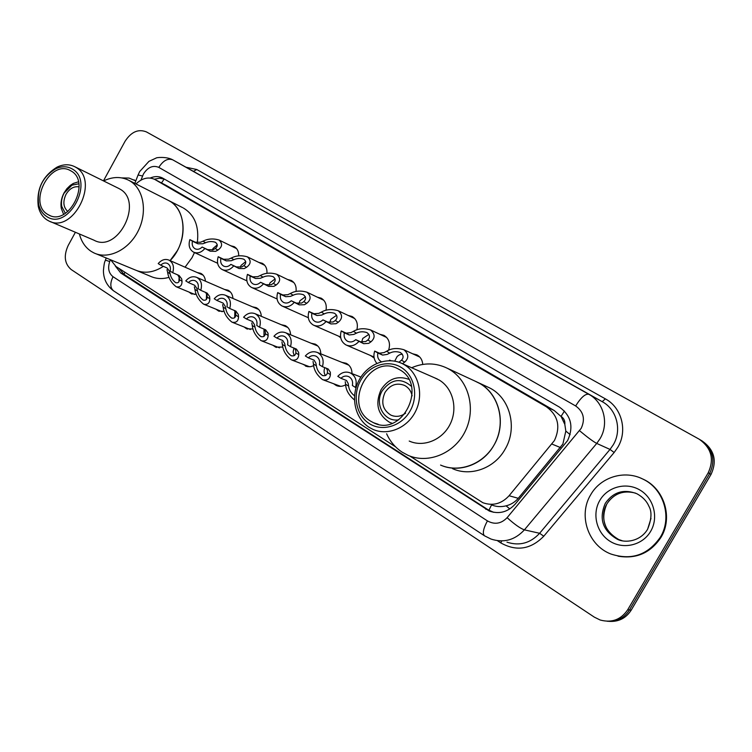 <?xml version="1.0" encoding="UTF-8"?>
<svg xmlns="http://www.w3.org/2000/svg" width="752" height="752" viewBox="0 0 752 752"><rect width="100%" height="100%" fill="white"/><g stroke="black" fill="none" stroke-linecap="round" stroke-linejoin="round"><path stroke-width="1.13" d="M345.647 384.798C342.48 386.594 339.349 386.829 336.257 385.513L333.644 383.736M313.697 365.698L310.708 366.675L307.671 366.685L302.83 364.212M282.855 347.095L275.505 347.067L273.004 345.3M253.039 329L246.562 328.746L244.109 326.988M224.19 311.413L218.494 310.99L216.106 309.241M196.253 294.295L191.29 293.769L188.959 292.039M340.741 337.855L338.644 336.172M374.139 357.886L370.332 355.423M491.686 504.968C496.264 506.81 501.067 507.102 506.096 505.842C510.946 504.611 515.007 502.101 518.269 498.313L562.891 444.028L565.824 431.084L564.827 424.382C565.156 420.885 563.897 418.225 561.058 416.382L564.47 411.053M409.84 456.041L482.85 502.712C492.804 506.199 501.546 503.878 509.085 495.737L554.459 440.503C560.785 426.553 558.069 415.301 546.328 406.738L154.827 179.455C148.492 176.56 142.213 178.064 135.98 183.949M561.058 416.382L564.827 424.382M560.701 416.176L554.243 410.536L166.361 185.49M110.647 259.816L115.996 266.49L395.58 446.838M341.897 362.361L346.183 363.272C349.99 365.303 351.936 368.743 352.002 373.594M311.14 343.25L315.229 344.125C318.801 346.033 320.653 349.276 320.803 353.854M281.342 324.742L285.262 325.588C288.608 327.383 290.385 330.438 290.592 334.772M252.456 306.816L256.216 307.634C259.365 309.316 261.066 312.212 261.311 316.319M224.453 289.426L228.053 290.216C231.024 291.804 232.659 294.558 232.941 298.459M197.278 272.572L200.746 273.333C203.557 274.837 205.117 277.45 205.428 281.163M412.632 353.769L416.89 354.869C420.443 356.843 422.398 360.02 422.756 364.419M379.845 334.292L383.924 335.345C389.104 338.663 390.655 343.636 388.577 350.272M348.11 315.436L352.03 316.46C356.655 319.327 358.262 323.792 356.852 329.865M317.382 297.19L321.151 298.168C325.315 300.697 326.932 304.739 326.001 310.303M287.612 279.509L291.24 280.449C295.019 282.705 296.617 286.39 296.025 291.494M258.754 262.382L262.251 263.285C265.7 265.315 267.261 268.671 266.932 273.361M230.77 245.772L234.145 246.637C237.303 248.47 238.816 251.544 238.694 255.859M115.319 266.011L120.79 273.032L489.308 511.04C499.14 514.443 507.76 512.15 515.167 504.15L567.61 440.559C573.879 426.741 571.153 415.593 559.441 407.105L162.658 178.092C158.832 176.118 154.677 176.109 150.212 178.036M103.447 180.875L125.02 141.357C131.158 131.854 138.293 128.695 146.424 131.91L699.116 439.159C711.439 447.91 714.466 459.143 708.187 472.848L627.685 609.797C620.917 619.723 611.743 623.126 600.162 620.005L594.353 617.157L71.186 269.545C64.522 263.773 63.516 255.765 68.169 245.509L75.397 232.265M701.268 440.437L702.048 440.907C714.287 449.602 717.295 460.732 711.082 474.324L631.219 610.116L629.462 609.957C624.235 618.069 616.847 621.838 607.306 621.255C616.847 621.838 624.235 618.069 629.462 609.957L709.644 473.591L629.462 609.957L627.685 609.797M699.792 439.563L700.591 440.042C712.868 448.756 715.885 459.942 709.644 473.591C715.885 459.942 712.868 448.756 700.591 440.042L700.281 439.864M154.339 179.202L159.518 178.205L164.406 179.098M493.528 512.281L487.963 509.706L123.967 274.311L118.957 268.389M631.219 610.116C626.021 618.191 618.661 621.942 609.158 621.368M590.668 494.807C600.585 477.022 624.611 469.605 643.063 479.184C663.725 488.819 672.551 517.517 660.322 537.238C647.829 555.089 631.323 560.672 610.821 553.989C588.008 545.294 578.091 515.148 590.668 494.807M640.798 478.14L643.693 479.447C664.336 489.063 673.153 517.724 660.942 537.417C650.555 552.964 636.258 559.215 618.031 556.17M405.61 413.168C400.844 416.589 395.956 417.247 390.937 415.151C382.674 409.906 380.7 402.339 385.024 392.431C390.147 384.817 396.624 382.467 404.435 385.381C408.515 387.496 411.09 390.984 412.143 395.834M398.795 419.804C384.404 422.521 374.064 403.965 382.279 390.73C391.256 378.923 400.966 377.457 411.41 386.34M392.121 423.301L389.705 422.398C377.711 414.85 374.844 403.927 381.085 389.63C388.323 378.801 397.526 375.351 408.721 379.29M475.179 381.198L478.046 382.524C499.018 392.563 507.121 423.404 493.885 445.306C483.113 464.708 458.88 473.412 440.559 465.065C460.027 473.685 485.369 463.448 495.502 442.242C505.87 421.158 498.491 394.236 479.964 383.586L475.179 381.198M486.488 386.443L489.308 387.75C509.978 397.639 518.006 427.907 505.015 449.358C494.449 468.374 470.611 476.881 452.554 468.665M411.645 367.747C423.874 362.483 435.822 362.68 447.459 368.33L449.452 369.429C468.684 380.521 476.251 408.806 465.338 431.056C454.659 453.428 428.189 464.294 407.998 455.298L402.235 452.215C395.345 447.684 390.138 441.537 386.622 433.772M434.637 377.842L439.159 380.023C452.854 388.051 458.062 408.289 450.185 424.081C442.486 439.958 423.592 447.619 409.21 441.057M368.978 427.23C354.737 418.159 350.319 396.558 359.042 380.258C367.568 363.846 387.515 356.081 402.546 363.752L404.426 364.795C418.657 373.171 423.968 394.48 415.659 411.194C407.528 427.991 387.769 436.169 372.823 429.317L368.978 427.23M369.176 423.508C356.063 415.198 352.256 395.063 360.734 380.305C369.025 365.425 387.778 359.221 401.06 367.343C414.474 375.229 418.864 395.834 410.075 411.015C401.493 426.318 382.166 432.043 369.176 423.508M399.697 369.749C428.151 385.052 402.198 437.551 373.556 422.746L370.539 421.111C342.423 404.755 369.467 353.083 398.005 368.818L399.697 369.749M121.815 177.904L129.062 178.074L135.792 180.922M134.646 180.179L135.83 180.818M67.84 211.509C63.281 207.355 62.67 201.639 66.007 194.354C69.551 188.555 73.903 186.054 79.082 186.863M65.339 213.324L61.739 206.415C60.987 201.987 61.767 197.569 64.08 193.161L71.929 185.18L78.819 183.779M63.61 214.329L61.297 208.464C60.414 203.247 61.335 198.039 64.07 192.841L66.843 188.743L70.265 185.415L73.311 183.441L78.443 181.805M182.651 207.646L168.58 200.502C183.488 207.787 187.868 232.33 177.181 250.905L170.102 260.606C187.624 243.187 187.069 210.269 169.51 201.019L167.846 200.126M183.385 208.022C194.683 214.893 199.318 226.465 197.287 242.746M194.477 252.569L192.042 257.663L185.058 267.195M163.41 266.33C153.577 272.685 144.14 273.878 135.087 269.912C144.14 273.878 153.577 272.685 163.41 266.33M169.05 277.338C162.376 279.265 156.172 278.898 150.428 276.257L137.278 270.823M103.588 180.941C112.565 176.617 120.978 176.41 128.827 180.32L129.767 180.847C143.679 188.837 147.759 211.998 138.199 230.92C128.827 249.927 108.241 259.91 93.887 252.898L91.171 251.384C85.333 247.493 81.404 241.683 79.383 233.966M118.233 188.169L119.765 188.987C143.97 201.649 117.857 253.49 94.028 240.217L50.187 221.52M46.944 219.894C42.544 216.961 39.659 212.487 38.286 206.48C36.293 189.175 42.591 176.034 57.19 167.057C63.478 164.143 69.325 164.03 74.739 166.7L75.604 167.198C100.336 180.142 73.038 234.53 48.73 220.891L46.944 219.894M46.436 216.341C42.469 213.718 39.875 209.695 38.634 204.29C36.848 188.724 42.516 176.899 55.648 168.815C61.664 166.051 67.182 166.098 72.201 168.956C95.325 181.307 67.783 231.766 46.436 216.341M71.092 170.995C91.359 181.702 68.883 226.343 48.927 215.1L47.536 214.32C27.608 202.946 50.431 158.973 70.312 170.554L71.092 170.995M399.425 361.806L401.512 360.189C403.899 357.548 403.542 355 400.421 352.538C396.483 351.25 392.92 351.447 389.733 353.13L387.12 354.418L382.608 355.094L377.852 353.008C377.1 356.974 378.275 359.888 381.377 361.75M402.32 354.098L399.613 354.718L397.216 356.354L394.744 361.139M376.855 363.348C373.941 359.917 373.208 355.828 374.675 351.09L379.45 353.196L384.075 352.585L386.594 351.25C391.388 348.232 397.159 347.734 403.899 349.736C408.778 353.976 409.05 358.093 404.698 362.097L402.517 363.677M374.675 351.09L377.852 353.008M389.085 360.659L389.677 360.133L390.579 360.678M389.677 360.133L390.965 360.697M355.734 339.669L360.593 341.822L365.726 341.558L367.841 339.998C370.257 337.46 369.975 334.997 367.004 332.619C363.16 331.359 359.644 331.547 356.448 333.174L353.835 334.414L349.219 334.969L344.313 332.779C343.561 336.68 344.689 339.537 347.706 341.333C350.517 342.536 353.196 341.981 355.734 339.669L363.686 343.692L368.715 343.354L370.915 341.85C375.295 337.986 375.163 334.01 370.501 329.912L386.725 337.507M368.95 334.33L362.765 338.438L361.656 342.141M358.836 341.54C354.953 345.732 350.676 346.869 346.005 344.952C341.088 341.934 339.5 337.253 341.248 330.927L346.174 333.136L350.883 332.647L353.421 331.359C358.234 328.445 363.93 327.966 370.501 329.912M341.248 330.927L344.313 332.779M322.937 319.891L327.938 322.147L333.145 321.988L335.289 320.493C337.733 318.04 337.535 315.661 334.687 313.358C330.946 312.136 327.477 312.306 324.281 313.885L321.659 315.079L316.949 315.52L311.892 313.227C311.149 317.053 312.221 319.835 315.126 321.574C317.852 322.749 320.455 322.185 322.937 319.891L330.936 323.952L336.041 323.727L338.259 322.27C342.677 318.557 342.658 314.712 338.212 310.745L354.756 318.585M336.652 315.229L330.852 319.28L329.78 322.58M325.936 321.696C322.138 325.851 317.974 326.988 313.443 325.127C308.715 322.204 307.211 317.635 308.931 311.441L313.998 313.744L318.801 313.358L321.348 312.127C326.171 309.307 331.792 308.846 338.212 310.745M308.931 311.441L311.892 313.227M291.231 300.762L296.363 303.122L301.646 303.056L303.808 301.618C306.28 299.249 306.149 296.955 303.423 294.728C299.775 293.534 296.354 293.703 293.158 295.235L290.526 296.373L285.732 296.711L280.552 294.333C279.81 298.074 280.825 300.791 283.626 302.473C286.268 303.611 288.806 303.037 291.231 300.762L299.258 304.861L304.447 304.739L306.684 303.338C311.121 299.757 311.215 296.044 306.966 292.208L323.792 300.264M305.397 296.749L299.963 300.734L298.948 303.601M294.135 302.52C290.413 306.628 286.352 307.775 281.962 305.97C277.413 303.131 275.984 298.676 277.685 292.603L282.884 294.991L287.772 294.709L290.319 293.534C295.151 290.798 300.706 290.357 306.966 292.208M277.685 292.603L280.552 294.333M260.559 282.273L265.823 284.707L271.162 284.735L273.343 283.354C275.834 281.069 275.777 278.851 273.164 276.689C269.601 275.523 266.227 275.693 263.031 277.168L260.399 278.268L255.53 278.503L250.228 276.04C249.485 279.706 250.463 282.367 253.161 283.993C255.718 285.102 258.19 284.529 260.559 282.273L268.624 286.399L273.878 286.362L276.125 285.027C280.59 281.558 280.787 277.967 276.727 274.254L293.806 282.508M275.11 278.879L270.053 282.78L269.131 285.205M263.379 283.965C259.722 288.025 255.774 289.182 251.516 287.433C247.126 284.679 245.772 280.327 247.464 274.367L252.766 276.839L257.729 276.661L260.286 275.523C265.127 272.873 270.607 272.45 276.727 274.254M247.464 274.367L250.228 276.04M230.883 264.375L236.25 266.885L241.655 266.998L243.845 265.672C246.355 263.463 246.355 261.311 243.864 259.224C240.386 258.096 237.049 258.246 233.863 259.684L231.231 260.737L226.286 260.888L220.881 258.34C220.139 261.94 221.069 264.525 223.664 266.114C226.155 267.186 228.561 266.603 230.883 264.375L238.967 268.52L244.278 268.577L246.543 267.289C251.018 263.943 251.318 260.465 247.436 256.864L264.751 265.306M245.754 261.583L241.082 265.39L240.283 267.355M233.609 266.02C230.027 270.034 226.173 271.19 222.047 269.489C217.807 266.819 216.529 262.561 218.202 256.723L223.617 259.271L228.636 259.177L231.202 258.086C236.043 255.52 241.458 255.107 247.436 256.864M218.202 256.723L220.881 258.34M202.147 247.041L207.618 249.626L213.07 249.824L215.279 248.545C217.798 246.412 217.864 244.325 215.467 242.304C212.073 241.195 208.783 241.345 205.597 242.736L202.965 243.751L197.964 243.808L192.456 241.204C191.713 244.729 192.597 247.258 195.106 248.799C197.522 249.843 199.872 249.25 202.147 247.041L210.24 251.215L215.608 251.347L217.892 250.106C222.376 246.872 222.761 243.507 219.048 240.02L236.57 248.621M217.281 244.851L212.995 248.536L212.346 250.031M204.779 248.63C201.273 252.606 197.522 253.772 193.518 252.117C189.419 249.523 188.207 245.359 189.861 239.634L195.37 242.247L200.455 242.238L203.021 241.195C207.862 238.704 213.211 238.309 219.048 240.02M189.861 239.634L192.456 241.204M340.9 378.284L337.817 376.357C341.577 372.268 345.779 371.14 350.423 372.973C355.574 376.038 357.266 380.869 355.499 387.459L352.378 385.494C353.13 381.405 351.917 378.453 348.731 376.63C345.948 375.502 343.344 376.047 340.9 378.284L346.54 380.512L348.195 383.501L348.618 386.105C349.078 389.921 351.052 393.146 354.53 395.796M355.499 387.459L356.034 387.656M354.427 399.904C348.806 395.223 345.854 389.987 345.582 384.197L345.234 381.649M308.329 357.839L305.35 355.969C309.034 351.927 313.133 350.799 317.635 352.575C322.58 355.546 324.187 360.255 322.439 366.703L319.421 364.805C320.173 360.81 319.027 357.924 315.962 356.166C313.264 355.066 310.726 355.621 308.329 357.839L314.139 360.189L315.906 363.225L316.376 365.82C316.93 369.74 318.942 372.954 322.411 375.455C325.212 376.197 326.876 375.304 327.411 372.757L327.44 370.463L326.377 368.226M324.836 367.625C323.68 370.539 323.896 373.171 325.475 375.539M322.439 366.703L328.21 369.016L330.344 372.287L330.391 374.637C329.902 379.027 327.336 380.719 322.683 379.704C316.959 375.295 313.875 370.05 313.443 363.968L313.048 361.43M276.849 338.08L273.963 336.266C277.582 332.262 281.577 331.124 285.939 332.863C290.695 335.74 292.218 340.336 290.488 346.644L287.565 344.811C288.326 340.9 287.226 338.09 284.294 336.388C281.671 335.307 279.189 335.871 276.849 338.08L282.799 340.543L284.679 343.608L285.205 346.193C285.798 350.075 287.772 353.233 291.127 355.677C293.835 356.382 295.414 355.461 295.874 352.914L295.837 350.62L294.662 348.298M293.938 348.007L293.12 351.974L294.22 355.621M290.488 346.644L296.41 349.078L298.647 352.378L298.751 354.728C298.365 359.127 295.94 360.847 291.456 359.888C285.92 355.593 282.884 350.432 282.357 344.407L281.915 341.869M246.393 318.961L243.61 317.212C247.154 313.246 251.046 312.099 255.285 313.791C259.863 316.583 261.301 321.066 259.59 327.242L256.77 325.475C257.522 321.649 256.479 318.904 253.65 317.25C251.112 316.207 248.686 316.771 246.393 318.961L252.484 321.536L254.467 324.629L255.031 327.205C255.671 331.04 257.616 334.151 260.859 336.539C263.463 337.216 264.967 336.266 265.353 333.709L265.259 331.416L263.98 329.028L263.98 336.323M259.59 327.242L265.653 329.79L267.985 333.117L268.144 335.467C267.862 339.876 265.559 341.624 261.235 340.722C255.877 336.529 252.898 331.444 252.277 325.475L251.788 322.946M216.924 300.452L214.226 298.76C217.704 294.831 221.502 293.694 225.609 295.329C230.027 298.046 231.39 302.426 229.698 308.48L226.963 306.76C227.715 303.018 226.728 300.339 224.002 298.732C221.53 297.717 219.17 298.29 216.924 300.452L223.137 303.131L225.215 306.261L225.816 308.828C226.502 312.616 228.411 315.68 231.55 318.002C234.069 318.651 235.489 317.682 235.818 315.116L235.667 312.823L234.286 310.379M234.85 311.093L234.709 317.588M229.698 308.48L235.893 311.121L238.299 314.477L238.525 316.818C238.337 321.236 236.156 323.012 231.983 322.166C226.794 318.068 223.852 313.058 223.156 307.145L222.62 304.626M188.385 282.545L185.772 280.9C189.184 277.009 192.888 275.862 196.883 277.46C201.141 280.092 202.429 284.378 200.756 290.31L198.105 288.646C198.857 284.98 197.917 282.367 195.294 280.806C192.897 279.81 190.594 280.393 188.385 282.545L194.712 285.309L196.883 288.458L197.522 291.015C198.246 294.765 200.117 297.783 203.153 300.057C205.597 300.668 206.941 299.691 207.214 297.115L207.007 294.822L205.531 292.321M206.565 293.759L206.368 299.39M200.756 290.31L207.063 293.054L209.554 296.42L209.827 298.76C209.733 303.178 207.665 304.983 203.642 304.184C198.613 300.18 195.717 295.245 194.937 289.388L194.364 286.879M160.74 265.183L158.211 263.595C161.558 259.741 165.167 258.594 169.05 260.145C173.157 262.702 174.379 266.894 172.725 272.713L170.159 271.096C170.911 267.505 170.018 264.958 167.48 263.435C165.149 262.476 162.902 263.05 160.74 265.183L167.179 268.032L169.416 271.209L170.093 273.756C170.854 277.469 172.697 280.44 175.648 282.658C177.998 283.241 179.277 282.244 179.484 279.669L179.239 277.375L177.669 274.828M179.117 277.056L178.901 281.652M172.725 272.713L179.145 275.542L181.702 278.926L182.022 281.267C182.012 285.685 180.066 287.508 176.175 286.756C171.296 282.846 168.439 277.986 167.593 272.177L166.982 269.677M560.484 447.572L551.968 444.084M488.913 510.279L491.535 504.93M506.096 505.842L509.809 508.935M124.08 274.386L124.851 272.196M565.824 431.084L570.119 434.6M161.473 182.933L164.227 179.023M554.243 410.536L546.328 406.738M518.269 498.313L509.085 495.737M166.7 185.678L155.175 179.643M110.403 259.713L109.717 261.517C107.583 268.182 108.683 273.249 113.044 276.708L487.428 520.901C494.637 524.858 501.208 523.787 507.121 517.667L581.202 428.32C585.404 419.08 583.552 411.626 575.647 405.958L158.813 167.386C152.985 164.989 147.881 167.16 143.491 173.919L140.934 180.132M137.917 175.395L139.656 171.588L148.943 161.36L156.228 158.005C155.918 157.582 166.352 156.322 172.697 159.809L588.835 394.302C603.743 402.235 609.28 423.536 600.04 438.707L596.731 443.426L610.013 449.423L613.237 444.846C622.214 430.125 616.781 409.408 602.211 401.662L193.302 171.287M186.017 167.226L196.78 169.52L605.341 398.851L602.211 401.662L588.835 394.302C585.385 393.531 580.995 397.423 575.647 405.958M134.852 183.375L138.067 174.99L142.513 176.015M605.341 398.851C621.716 407.518 627.864 430.802 617.768 447.346L614.149 452.497L543.771 536.214C530.79 549.421 516.464 551.648 500.794 542.906L497.401 540.679M708.187 472.848L711.082 474.324M579.548 430.689C587.321 437.213 593.046 441.462 596.731 443.426L524.398 529.859L539.616 533.281L610.013 449.423L614.149 452.497M507.121 517.667C514.565 524.379 520.328 528.44 524.398 529.859C514.876 540.133 503.727 543.198 490.971 539.043L484.438 535.762C482.333 533.459 483.329 528.506 487.428 520.901M506.98 542.154C519.463 546.206 530.339 543.245 539.616 533.281L543.771 536.214M158.813 167.386C163.184 160.533 167.828 158.023 172.744 159.847L193.452 171.362L196.78 169.52M501.612 541.111L500.794 542.906M105.393 260.145L109.717 261.517M113.044 276.708C109.942 283.109 110.102 287.809 113.524 290.808L484.438 535.762M487.963 509.706L485.623 509.123M123.967 274.311L120.79 273.032M605.304 503.323C613.247 491.968 623.746 488.762 636.812 493.697C642.669 496.893 646.701 501.086 648.901 506.256C652.04 511.595 651.608 519.265 647.594 529.286C640.253 541.647 624.799 543.311 617.213 539.175C602.634 530.668 598.667 518.72 605.304 503.323M650.997 518.401L647.651 529.117M599.833 500.381C607.616 486.788 626.275 481.825 639.943 490.041C653.723 498.04 658.893 517.526 650.649 531.344C642.603 545.285 623.399 549.815 609.994 541.261C596.477 532.905 591.852 513.86 599.833 500.381M622.101 540.697L618.783 539.56C604.251 531.091 600.284 519.181 606.902 503.849C613.858 493.538 623.389 489.956 635.496 493.115M386.594 351.25L389.733 353.13M401.512 360.189L404.698 362.097M379.45 353.196L382.608 355.094M353.421 331.359L356.448 333.174M367.841 339.998L370.915 341.85M360.593 341.822L363.686 343.692M346.174 333.136L349.219 334.969M321.348 312.127L324.281 313.885M335.289 320.493L338.259 322.27M327.938 322.147L330.936 323.952M313.998 313.744L316.949 315.52M290.319 293.534L293.158 295.235M303.808 301.618L306.684 303.338M296.363 303.122L299.258 304.861M282.884 294.991L285.732 296.711M260.286 275.523L263.031 277.168M273.343 283.354L276.125 285.027M265.823 284.707L268.624 286.399M252.766 276.839L255.53 278.503M231.202 258.086L233.863 259.684M243.845 265.672L246.543 267.289M236.25 266.885L238.967 268.52M223.617 259.271L226.286 260.888M203.021 241.195L205.597 242.736M215.279 248.545L217.892 250.106M207.618 249.626L210.24 251.215M195.37 242.247L197.964 243.808M348.618 386.105L345.582 384.197M330.391 374.637L327.411 372.757M316.376 365.82L313.443 363.968M298.751 354.728L295.874 352.914M285.205 346.193L282.357 344.407M268.144 335.467L265.353 333.709M255.031 327.205L252.277 325.475M238.525 316.818L235.818 315.116M225.816 308.828L223.156 307.145M209.827 298.76L207.214 297.115M197.522 291.015L194.937 289.388M182.022 281.267L179.484 279.669M170.093 273.756L167.593 272.177M336.257 385.513L337.582 386.002M305.397 365.98L306.543 366.421M275.505 347.067L276.52 347.462M246.562 328.746L247.446 329.103M218.494 310.99L219.283 311.309M191.29 293.769L191.986 294.051M373.077 357.444L373.988 357.83M166.352 185.49L154.827 179.455M172.697 159.809L193.396 171.334M106.22 257.992L105.43 260.051C105.064 261.922 104.34 260.352 103.419 270.682C103.513 279.086 106.878 285.798 113.524 290.808M491.639 511.614L489.308 511.04M643.063 479.184L643.693 479.447M617.213 539.175L618.783 539.56C606.798 535.339 598.789 517.216 606.92 503.849M609.534 500.165L607.005 503.708M390.937 415.151L393.258 415.969M447.459 368.33L489.308 387.75M437.354 379.027L402.546 363.752M378.209 424.288L373.556 422.746M134.035 179.869L135.144 180.433M71.929 185.18L73.311 183.441M61.739 206.415L61.297 208.464M168.58 200.502L128.827 180.32M118.91 188.508L74.739 166.7M38.634 204.29L38.286 206.48M55.648 168.815L57.19 167.057M50.074 215.598L48.927 215.1M135.087 269.912L96.134 253.819M403.899 349.736L419.766 357.059M346.869 345.328L374.007 357.003M348.251 341.568L347.706 341.333M314.195 325.456L340.59 337.028M315.596 321.781L315.126 321.574M282.62 306.261L308.311 317.701M252.089 287.687L277.084 298.976M222.554 269.724L246.872 280.844M193.96 252.324L217.629 263.266M350.423 372.973L360.904 377.09M323.134 375.727L322.411 375.455M317.635 352.575L348.843 365.162M323.802 380.108L340.712 386.349M291.757 355.922L291.127 355.677M285.939 332.863L317.833 346.014M292.425 360.255L309.627 366.788M261.405 336.755L260.859 336.539M255.285 313.791L287.8 327.458M262.091 341.051L279.547 347.856M232.03 318.199L231.55 318.002M225.609 295.329L258.688 309.476M232.725 322.458L250.425 329.508M196.883 277.46L230.469 292.049M204.3 304.447L222.207 311.723M169.05 260.145L203.096 275.138M176.767 287.001L194.853 294.474"/></g></svg>
